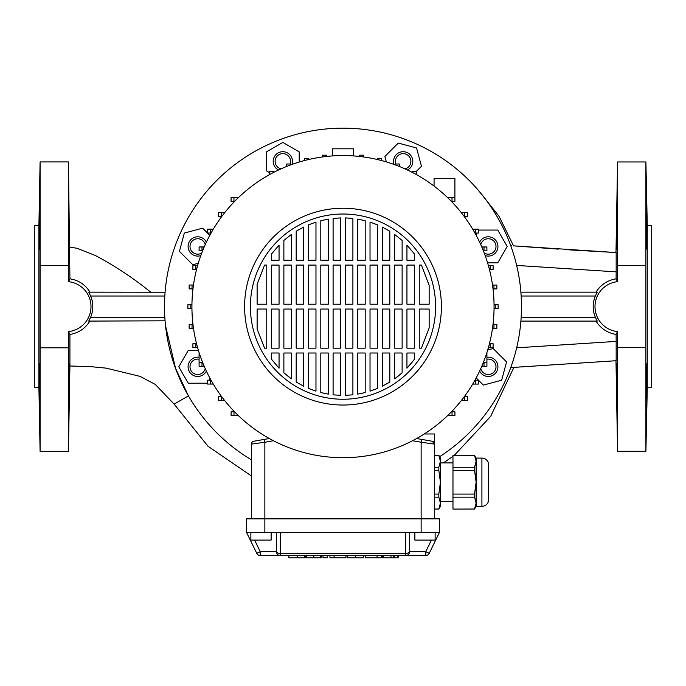 <?xml version="1.0" encoding="UTF-8"?>
<svg xmlns="http://www.w3.org/2000/svg" width="686" height="686" viewBox="0 0 686 686"><rect width="100%" height="100%" fill="white"/><g stroke="black" fill="none" stroke-linecap="round" stroke-linejoin="round"><path stroke-width="1.03" d="M454.303 455.324L490.653 416.393L513.917 367.37L510.787 367.439L512.262 363.194M89.84 321.099C85.304 328.5 78.667 332.95 69.921 334.442L69.912 365.998L90.432 366.633L106.098 368.125L140.064 376.391L155.259 384.4L174.133 404.123L207.978 446.234L251.35 475.921M443.439 462.913L452.974 456.319M174.133 404.123L188.436 395.873L175.556 368.391L165.583 325.944M516.258 349.44L516.644 347.828L616.165 341.405L616.105 334.391L617.503 331.578L617.563 451.302L615.985 360.725L513.917 367.37M521.154 296.018L520.88 292.159L597.249 292.159L595.362 296.018L521.154 296.018M510.736 245.682L511.362 245.708M558.293 249.112L513.531 245.862L499.082 216.322L478.725 190.751M69.312 363.34L68.866 399.998L69.312 363.34M39.153 363.34L39.625 399.998L39.093 363.769M69.312 231.594C69.449 255.243 69.303 255.243 68.866 231.594C68.72 207.952 68.874 207.952 69.312 231.594C69.449 255.243 69.303 255.243 68.866 231.594C68.72 207.952 68.874 207.952 69.312 231.594L68.96 214.667M39.625 231.594C39.162 255.243 38.999 255.243 39.153 231.594C39.617 207.952 39.779 207.952 39.625 231.594C39.162 255.243 38.999 255.243 39.153 231.594C39.617 207.952 39.779 207.952 39.625 231.594M69.312 249.927L69.415 246.686M69.423 244.705L69.355 234.989M68.909 213.629L68.814 226.277M39.153 231.679L39.102 235.169M39.085 236.919L39.068 238.754M39.042 241.781L39.033 244.55M39.042 246.874L39.085 249.138M39.093 249.455L39.136 249.884M69.397 373.836L69.406 373.004M69.406 372.438L69.423 368.605M69.415 366.53L69.406 365.844M69.389 364.772L69.363 363.777M39.085 364.129L39.068 364.695M39.042 366.435L39.033 368.708M39.042 371.546L39.085 376.494M38.913 387.667L38.913 225.6L34.3 225.6L34.3 387.667L38.913 387.667L40.088 451.337L68.428 451.337L68.428 347.811L40.088 347.811L40.088 451.337M39.471 396.988L39.599 399.835M40.088 347.811L40.088 265.456L68.428 265.456L68.497 281.68L69.921 278.816L68.428 161.93L68.428 265.456M68.832 228.018L68.866 231.594M68.909 235.289L68.96 238.617M69.012 241.678L69.072 244.448M69.072 244.593L69.089 245.339M69.14 246.96L69.192 248.452M647.001 363.34L646.444 399.998L647.001 363.34M616.68 363.34L617.134 399.998L616.645 363.58M647.001 231.594C647.172 255.243 646.992 255.243 646.444 231.594C646.272 207.952 646.452 207.952 647.001 231.594C647.172 255.243 646.992 255.243 646.444 231.594C646.272 207.952 646.452 207.952 647.001 231.594L646.444 213.269M617.134 231.594C616.688 255.243 616.543 255.243 616.68 231.594C617.126 207.952 617.271 207.952 617.134 231.594C616.688 255.243 616.543 255.243 616.68 231.594C617.126 207.952 617.271 207.952 617.134 231.594L617.1 234.586M647.078 249.035L647.121 246.737M647.13 244.705L647.112 240.28M647.112 239.714L647.052 235.006M617.083 213.663L617.031 214.847M616.98 216.536L616.92 218.765M616.851 221.638L616.8 224.588M616.731 228.146L616.68 231.757M616.68 231.834L616.671 232.734M616.637 235.169L616.62 236.919M616.603 238.762L616.585 241.781M616.577 244.542L616.585 246.874M616.603 248.538L616.62 249.138M647.052 378.106L647.112 365.509M647.095 364.746L647.087 364.266M616.62 364.129L616.603 364.746M616.585 366.427L616.577 368.665M616.585 371.546L616.603 374.65M616.62 376.528L616.637 378.089M647.275 306.633L647.275 387.762L651.7 387.762L651.7 225.505L647.275 225.505L647.275 306.633M646.495 399.629L646.564 398.6M646.744 393.318L646.778 391.843M646.864 388.447L646.898 386.973M646.907 386.527L647.001 381.665M647.275 225.505L645.903 161.965L645.903 451.302L617.563 451.302M645.903 161.965L617.563 161.965L617.563 265.568L645.903 265.576M569.269 249.875L616.165 252.551L616.165 271.862L516.644 265.431M615.985 252.559L617.563 161.965M616.165 341.405L616.165 360.716L512.073 367.507M616.937 395.127L616.954 395.805M616.963 396.328L616.98 396.894M616.988 397.04L617.04 398.686M616.74 249.567L616.8 248.529M616.86 246.789L616.92 244.662M616.946 243.573L616.98 241.944M616.98 241.738L617.074 236.55M617.168 228.112L617.194 214.684M617.563 265.568L617.503 281.68L616.105 278.876L616.165 271.862M596.057 321.099A28.04 28.04 0 0 0 616.105 334.391M617.503 281.68A25.082 25.082 0 0 0 617.503 331.578M616.105 278.876A28.04 28.04 0 0 0 596.057 292.159M521.154 317.241L595.362 317.241A26.891 26.891 0 0 1 595.362 296.018M595.362 317.241L597.249 321.099L520.88 321.099M645.903 347.682L617.563 347.691M646.632 241.772L646.701 244.465M646.752 246.068L646.855 248.409M513.531 245.862L616.165 252.551M69.921 334.442L68.497 331.578L68.428 347.811M68.866 399.998L69.012 396.902M69.097 393.524L69.132 392.023M69.2 388.705L69.226 386.981M69.235 386.801L69.312 381.665M38.913 225.6L40.088 161.93L40.088 265.456M39.205 249.567L39.273 248.529M39.342 246.797L39.402 244.662M39.471 241.738L39.556 236.936M39.591 234.629L39.599 233.686M39.659 228.052L39.634 213.269M68.497 331.578A25.082 25.082 0 0 0 68.497 281.68M165.094 320.808L88.751 321.099L90.629 317.241L164.846 317.241L164.889 317.85M164.846 296.018L90.629 296.018A26.891 26.891 0 0 1 90.629 317.241M90.629 296.018L88.751 292.159L165.112 292.236M69.921 278.816C78.676 280.231 85.356 284.681 89.969 292.159M200.809 255.595A9.647 9.647 0 0 1 190.905 239.637A9.647 9.647 0 0 1 206.375 242.175M205.225 244.653A7.718 7.718 0 0 0 192.269 241A7.718 7.718 0 0 0 201.753 253.04M206.375 371.083A9.647 9.647 0 0 1 188.075 366.804A9.647 9.647 0 0 1 199.086 357.252M199.086 359.207A7.718 7.718 0 0 0 190.005 366.804A7.718 7.718 0 0 0 205.225 368.614M486.914 357.252A9.647 9.647 0 0 1 495.095 373.63A9.647 9.647 0 0 1 479.625 371.083M480.775 368.614A7.718 7.718 0 0 0 493.731 372.266A7.718 7.718 0 0 0 486.914 359.207M479.625 242.175A9.647 9.647 0 0 1 497.925 246.454A9.647 9.647 0 0 1 485.191 255.595M484.247 253.04A7.718 7.718 0 0 0 495.995 246.454A7.718 7.718 0 0 0 480.775 244.653M394.038 164.443A9.647 9.647 0 0 1 409.996 154.539A9.647 9.647 0 0 1 407.458 169.999M404.98 168.859A7.718 7.718 0 0 0 408.633 155.902A7.718 7.718 0 0 0 395.925 164.005M278.542 169.999A9.647 9.647 0 0 1 282.829 151.709A9.647 9.647 0 0 1 291.962 164.443M290.075 164.005A7.718 7.718 0 0 0 282.829 153.638A7.718 7.718 0 0 0 281.02 168.859M251.35 459.774A178.463 178.463 0 0 1 343 128.162A178.463 178.463 0 0 1 439.623 456.679M299.225 162.042L299.225 151.889L282.829 142.422L266.425 151.889L266.425 170.823L269.684 172.709M416.145 171.577L421.47 166.261L416.565 147.97L398.274 143.065L384.88 156.459L386.347 161.913M487.592 262.858L497.744 262.858L507.211 246.454L497.744 230.059L478.802 230.059L478.374 230.805M477.07 233.06L475.981 234.946M476.195 377.917L483.373 385.095L501.663 380.198L506.568 361.908L493.174 348.514L487.72 349.98M198.408 350.409L188.256 350.409L178.789 366.804L188.256 383.208L207.198 383.208L207.626 382.454M208.93 380.207L210.019 378.312M209.805 235.349L202.627 228.164L184.337 233.069L179.432 251.359L192.826 264.745L198.28 263.287M353.607 155.936L353.607 148.811L332.384 148.811L332.384 155.936M343 155.559A151.066 151.066 0 0 1 494.066 306.633A151.066 151.066 0 0 1 343 457.699A151.066 151.066 0 0 1 191.926 306.633A151.066 151.066 0 0 1 343 155.559M343 208.235A98.398 98.398 0 0 1 441.398 306.633A98.398 98.398 0 0 1 343 405.032A98.398 98.398 0 0 1 244.602 306.633A98.398 98.398 0 0 1 343 208.235M343 214.023A92.61 92.61 0 0 1 435.61 306.633A92.61 92.61 0 0 1 343 399.243A92.61 92.61 0 0 1 250.39 306.633A92.61 92.61 0 0 1 343 214.023M414.43 309.043L414.43 348.179L406.944 348.179L406.944 309.043L414.43 309.043M414.43 265.079L414.43 304.215L406.944 304.215L406.944 265.079L414.43 265.079M414.43 253.957L414.43 260.26L406.944 260.26L406.944 245.082L414.43 253.957L406.944 245.082M414.43 353.007L414.43 359.31L406.944 368.176L406.944 353.007L414.43 353.007M419.249 304.215L419.249 265.079L421.427 265.079L429.144 285.29L429.144 304.215L419.249 304.215M419.249 348.179L419.249 309.043L429.144 309.043L429.144 327.977L421.427 348.179L419.249 348.179M402.125 309.043L402.125 348.179L394.639 348.179L394.639 309.043L402.125 309.043M402.125 265.079L402.125 304.215L394.639 304.215L394.639 265.079L402.125 265.079M402.125 240.434L402.125 260.26L394.639 260.26L394.639 234.449L402.125 240.434L394.639 234.449M402.125 353.007L402.125 372.824L394.639 378.818L394.639 353.007L402.125 353.007M389.811 309.043L389.811 348.179L382.334 348.179L382.334 309.043L389.811 309.043M389.811 265.079L389.811 304.215L382.334 304.215L382.334 265.079L389.811 265.079M389.811 231.233L389.811 260.26L382.334 260.26L382.334 227.075L389.811 231.233L382.334 227.075M389.811 353.007L389.811 382.033L382.334 386.192L382.334 353.007L389.811 353.007M377.506 309.043L377.506 348.179L370.028 348.179L370.028 309.043L377.506 309.043M377.506 265.079L377.506 304.215L370.028 304.215L370.028 265.079L377.506 265.079M377.506 224.862L377.506 260.26L370.028 260.26L370.028 222.093L377.506 224.862L371.538 222.598M377.506 353.007L377.506 388.396L370.028 391.166L370.028 353.007L377.506 353.007M365.201 309.043L365.201 348.179L357.715 348.179L357.715 309.043L365.201 309.043M365.201 265.079L365.201 304.215L357.715 304.215L357.715 265.079L365.201 265.079M365.201 220.703L365.201 260.26L357.715 260.26L357.715 219.108L365.201 220.703M365.201 353.007L365.201 392.564L357.715 394.15L357.715 353.007L365.201 353.007M352.896 309.043L352.896 348.179L345.41 348.179L345.41 309.043L352.896 309.043M352.896 265.079L352.896 304.215L345.41 304.215L345.41 265.079L352.896 265.079M352.896 218.431L352.896 260.26L345.41 260.26L345.41 217.916L352.896 218.431M352.896 353.007L352.896 394.827L345.41 395.35L345.41 353.007L352.896 353.007M340.59 309.043L340.59 348.179L333.104 348.179L333.104 309.043L340.59 309.043M340.59 265.079L340.59 304.215L333.104 304.215L333.104 265.079L340.59 265.079M340.59 217.916L340.59 260.26L333.104 260.26L333.104 218.431L340.59 217.916M340.59 353.007L340.59 395.35L333.104 394.827L333.104 353.007L340.59 353.007M328.285 309.043L328.285 348.179L320.799 348.179L320.799 309.043L328.285 309.043M328.285 265.079L328.285 304.215L320.799 304.215L320.799 265.079L328.285 265.079M328.285 219.108L328.285 260.26L320.799 260.26L320.799 220.703L328.285 219.108M328.285 353.007L328.285 394.15L320.799 392.564L320.799 353.007L328.285 353.007M315.972 309.043L315.972 348.179L308.494 348.179L308.494 309.043L315.972 309.043M315.972 265.079L315.972 304.215L308.494 304.215L308.494 265.079L315.972 265.079M315.972 222.093L315.972 260.26L308.494 260.26L308.494 224.862L315.972 222.093M315.972 353.007L315.972 391.166L308.494 388.396L308.494 353.007L315.972 353.007M303.666 309.043L303.666 348.179L296.189 348.179L296.189 309.043L303.666 309.043M303.666 265.079L303.666 304.215L296.189 304.215L296.189 265.079L303.666 265.079M303.666 227.075L303.666 260.26L296.189 260.26L296.189 231.233L303.666 227.075L296.189 231.233M303.666 353.007L303.666 386.192L296.189 382.033L296.189 353.007L303.666 353.007M291.361 309.043L291.361 348.179L283.875 348.179L283.875 309.043L291.361 309.043M291.361 265.079L291.361 304.215L283.875 304.215L283.875 265.079L291.361 265.079M291.361 234.449L291.361 260.26L283.875 260.26L283.875 240.434L291.361 234.449L283.875 240.434M291.361 353.007L291.361 378.818L283.875 372.824L283.875 353.007L291.361 353.007M279.056 309.043L279.056 348.179L271.57 348.179L271.57 309.043L279.056 309.043M279.056 265.079L279.056 304.215L271.57 304.215L271.57 265.079L279.056 265.079M279.056 245.082L279.056 260.26L271.57 260.26L271.57 253.957L279.056 245.082L271.57 253.957M279.056 353.007L279.056 368.176L271.57 359.31L271.57 353.007L279.056 353.007M266.751 309.043L266.751 348.179L264.573 348.179L257.121 329.023L257.121 309.043L266.751 309.043M266.751 265.079L266.751 304.215L257.121 304.224L257.121 284.244L264.573 265.079L266.751 265.079M264.573 265.079L257.121 284.244M346.91 217.968L345.41 217.916M429.144 285.29L421.427 265.079M421.427 348.179L429.144 327.977M406.944 368.176L408.624 366.375M410.082 364.746L414.43 359.31M394.639 378.818L397.709 376.511M397.906 376.357L402.125 372.824M382.334 386.192L388.739 382.694M370.028 391.166L377.506 388.396M357.715 394.15L365.201 392.564M296.189 382.033L303.666 386.192M283.875 372.824L289.32 377.309M271.57 359.31L279.056 368.176M199.086 352.57L199.086 362.431M204.214 366.307L199.094 366.307M434.067 186.095L434.067 178.326L454.904 178.326L454.904 197.619L447.589 197.619M454.904 197.619L454.904 201.478L451.465 201.478M452.005 201.478L452.005 197.619M251.35 444.116A2.89 2.89 0 0 1 253.743 441.27L264.359 439.392L264.856 442.247L251.35 444.116L251.35 518.865M424.282 433.972L434.641 433.972L434.641 518.865L434.641 444.116L421.135 442.247L421.135 518.865L246.531 518.865L246.531 532.37L280.291 532.37L280.291 553.353A3.859 1.689 180 0 1 276.432 551.664L276.432 532.37M429.23 553.353A3.859 3.859 0 0 1 425.766 555.523L280.291 555.523L280.291 553.353L405.7 553.353A3.859 1.689 180 0 0 409.559 551.664L409.559 532.37L409.559 551.664L425.766 551.664L429.23 553.353L439.469 532.37L439.469 518.865L421.135 518.865L421.135 532.37L280.291 532.37M439.469 532.37L421.135 532.37M254.592 540.088L260.234 551.664L256.77 553.353L246.531 532.37M416.676 438.517L432.257 441.27L421.641 439.392L421.135 442.247L412.56 440.729M264.359 439.392L269.324 438.517M486.914 352.57L486.914 366.307L481.786 366.307M486.914 362.448L483.381 362.448M484.024 366.307L484.024 362.448M452.04 415.673L452.04 411.814L454.929 411.814L454.929 415.673L447.564 415.673M452.04 411.814L451.439 411.814M464.774 400.624L464.774 396.765L467.672 396.765L467.672 400.624L461.266 400.624M464.774 396.765L464.233 396.765M475.501 384.083L475.501 380.224L478.391 380.224L478.391 384.083L472.705 384.083M475.501 380.224L474.935 380.224M490.216 347.596L490.216 343.737L493.105 343.737L493.105 347.596L488.406 347.596M490.216 343.737L489.444 343.737M493.963 328.242L493.963 324.384L496.861 324.384L496.861 328.242L492.514 328.242M493.963 324.384L493.02 324.384M495.223 308.571L495.223 304.713L498.113 304.713L498.113 308.571L494.057 308.571M495.223 304.713L494.057 304.713M493.963 288.9L493.963 285.042L496.853 285.042L496.853 288.9L493.028 288.9M493.963 285.042L492.522 285.042M490.198 269.547L490.198 265.688L493.097 265.688L493.097 269.547L489.444 269.547M490.198 265.688L488.415 265.688M416.179 174.467L416.316 171.577L412.458 171.577L412.458 172.478M399.389 166.484L399.389 164.005L395.53 164.005L395.53 164.992M464.756 212.66L464.756 216.519L467.646 216.519L467.646 212.66L461.284 212.66M464.756 216.519L464.25 216.519M475.475 229.201L475.475 233.06L478.374 233.06L478.374 229.201L472.714 229.201M475.475 233.06L474.944 233.06M483.39 250.827L486.906 250.827L486.906 246.969L481.795 246.969M484.007 250.827L484.007 246.969M233.986 411.78L233.986 415.639L231.096 415.639L231.096 411.78L234.535 411.78M233.986 415.639L238.411 415.639M221.244 396.74L221.244 400.598L218.354 400.598L218.354 396.74L221.75 396.74M221.244 400.598L224.716 400.598M201.993 366.29L199.094 366.29L199.094 362.431L201.993 362.431L201.993 366.29L204.205 366.29M201.993 362.431L202.61 362.431M195.802 343.72L195.802 347.579L192.903 347.579L192.903 343.72L196.556 343.72M195.802 347.579L197.585 347.579M192.037 324.367L192.037 328.225L189.147 328.225L189.147 324.367L192.972 324.367M192.037 328.225L193.478 328.225M190.777 304.695L190.777 308.554L187.887 308.554L187.887 304.695L191.943 304.695M190.777 308.554L191.943 308.554M192.037 285.024L192.037 288.883L189.139 288.883L189.139 285.024L193.486 285.024M192.037 288.883L192.98 288.883M195.784 265.671L195.784 269.529L192.895 269.529L192.895 265.671L197.594 265.671M195.784 269.529L196.556 269.529M210.525 380.207L210.525 384.066L207.626 384.066L207.626 380.207L211.056 380.207M210.525 384.066L213.286 384.066M273.543 172.478L273.543 171.577L269.684 171.577L269.684 174.467M233.96 197.594L233.96 201.452L231.071 201.452L231.071 197.594L238.436 197.594M233.96 201.452L234.561 201.452M308.177 159.632L308.177 158.517L304.318 158.517L304.318 160.593M290.47 164.992L290.47 164.005L286.611 164.005L286.611 166.484M221.226 216.493L221.226 212.634L218.328 212.634L218.328 216.493L221.767 216.493M221.226 212.634L224.734 212.634M201.976 250.81L201.976 246.951L199.086 246.951L199.086 250.81L202.619 250.81M201.976 246.951L204.214 246.951M210.499 229.175L210.499 233.034L207.609 233.034L207.609 229.175L213.295 229.175M210.499 233.034L211.065 233.034M381.682 160.593L381.682 158.517L377.823 158.517L377.823 159.632M363.434 156.948L363.434 155.19L359.575 155.19L359.575 156.477M326.425 156.477L326.425 155.19L322.566 155.19L322.566 156.948M250.87 532.37L250.87 540.088L271.133 540.088L271.133 532.37M435.13 532.37L435.13 540.088L414.867 540.088L414.867 532.37M256.77 553.353A3.859 3.859 0 0 0 260.234 555.523L280.291 555.523A3.859 3.859 0 0 1 276.432 551.664L260.234 551.664L260.234 555.523M409.559 551.664A3.859 3.859 0 0 1 405.7 555.523L405.7 532.37M304.721 555.523L304.721 557.838L304.627 555.523M304.627 557.838L288.832 557.838L288.832 555.523M323.012 555.523L323.012 557.838L327.574 557.838L327.574 555.523M334.339 557.838L345.993 557.838L329.949 557.838L329.949 555.523M334.125 557.838L334.125 555.523M334.065 557.838L334.065 555.523M363.803 555.523L363.803 557.838L347.408 557.838L347.408 555.523M393.755 555.523L393.755 557.838L382.754 557.838L382.754 555.523L382.754 557.838M383.56 557.838L383.56 555.523M321.288 555.523L321.288 557.838L305.596 557.838L305.596 555.523L305.596 557.838M320.739 557.838L320.739 555.523M306.393 557.838L306.393 555.523M397.76 555.523L397.76 557.838L394.441 557.838L394.441 555.523M381.476 555.523L381.476 557.838L365.252 557.838L377.249 557.838M377.094 557.838L377.094 555.523L377.068 557.838M432.257 441.27L434.641 444.116A2.89 2.89 0 0 0 432.257 441.27M434.598 443.619L433.38 441.724M452.974 509.089L474.532 509.029L452.974 509.089M434.641 509.089L438.834 509.089L440.429 503.087L440.429 506.319L438.834 509.089M434.641 509.029L438.834 509.029M434.641 455.324L438.834 455.324L440.429 458.085L440.429 461.318L438.834 455.375L434.641 455.375M452.974 501.5L440.429 501.5M452.974 462.913L440.429 462.913M481.915 458.085A6.749 6.749 0 0 1 488.664 464.842L488.664 499.571A6.749 6.749 0 0 1 481.915 506.319L481.915 458.085L476.127 458.085L476.127 461.318L474.532 455.375L452.974 455.375L452.974 467.26L474.532 467.26L476.127 461.318L476.127 506.319L474.532 509.089M476.127 458.085L474.532 455.375M488.664 499.571L488.664 464.842M481.915 506.319L476.127 506.319M452.974 497.153L452.974 494.083L474.532 494.083L474.532 497.153L452.974 497.153L452.974 509.029M474.532 467.26L474.532 470.33L452.974 470.33L452.974 494.083M452.974 470.33L452.974 467.26M452.974 455.375L474.532 455.324M474.532 509.029L476.127 503.087L474.532 509.029M474.532 494.083L476.127 482.207L474.532 470.33M476.127 503.087L474.532 497.153M434.641 467.26L438.834 467.26L440.429 461.318L440.429 503.087L438.834 497.153L434.641 497.153M434.641 494.083L438.834 494.083L440.429 482.207L438.834 470.33L434.641 470.33M438.834 494.083L438.834 497.153M438.834 467.26L438.834 470.33M273.44 440.729L264.856 442.247L264.856 532.37M425.766 555.523L425.766 551.664L431.408 540.088M297.132 557.838L297.132 555.523M355.717 557.838L355.717 555.523M390.977 557.838L390.977 555.523M313.811 557.838L313.811 555.523M647.275 387.762L645.903 451.302M69.912 365.998L68.428 451.337M40.088 161.93L68.428 161.93M69.912 247.089L77.115 248.306L95.32 255.492C115.214 266.057 133.847 278.422 151.212 292.579M345.993 557.838L345.993 555.523M398.446 557.838L398.446 555.523M365.252 557.838L365.252 555.523"/></g></svg>
